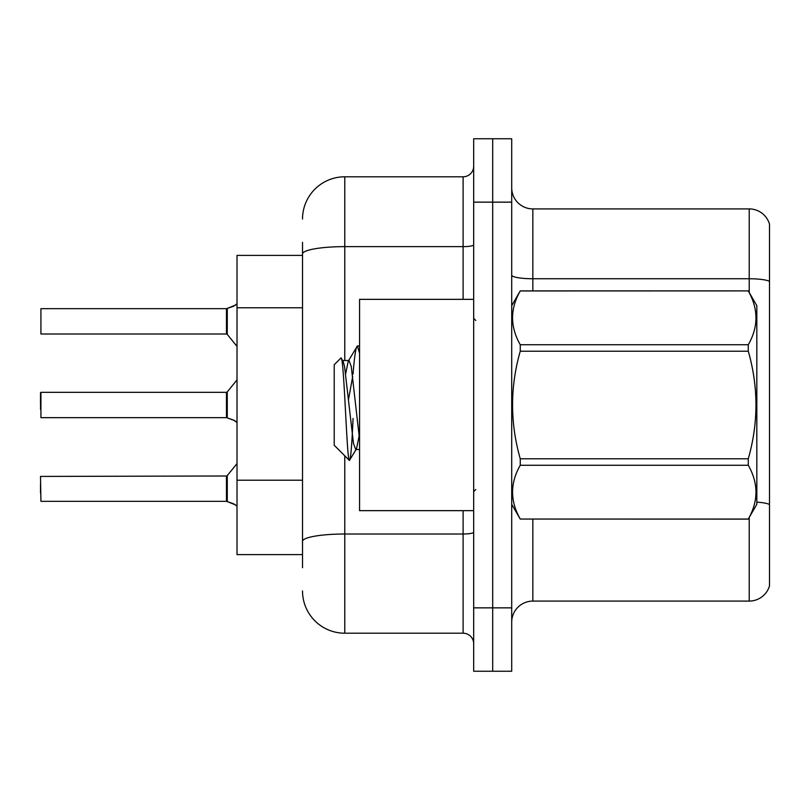 <?xml version="1.0" encoding="UTF-8"?>
<svg xmlns="http://www.w3.org/2000/svg" width="810" height="810" viewBox="0 0 810 810"><rect width="100%" height="100%" fill="white"/><g stroke="black" fill="none" stroke-linecap="round" stroke-linejoin="round"><path stroke-width="1.21" d="M302.515 294.678L302.515 242.291L302.515 255.393L237.016 255.393L237.016 554.607L302.515 554.607M511.707 622.222A21.131 21.131 0 0 1 532.838 601.091L749.22 601.091L749.22 517.489M511.707 671.247L511.707 138.753L492.693 138.753L492.693 671.247L511.707 671.247L473.678 671.247L473.678 607.854L492.693 607.854L492.693 671.247M769.5 224.127A21.131 21.131 0 0 0 749.22 208.909A21.131 21.131 0 0 1 769.5 224.127L769.5 585.873A21.131 21.131 0 0 1 749.22 601.091M769.5 281.394L769.5 281.394A21.131 3.665 180 0 0 749.22 278.751L749.22 208.909L532.838 208.909A21.131 21.131 0 0 1 511.707 187.778A21.131 21.131 0 0 0 532.838 208.909L532.838 290.891M769.5 281.688L769.5 504.529A21.131 3.665 180 0 0 756.823 502.139M302.515 567.709L302.515 242.291M511.707 202.146L492.693 202.146L492.693 138.753L473.678 138.753L473.678 607.854M473.678 202.146L492.693 202.146L492.693 607.854L511.707 607.854M344.776 455.817L344.776 633.207L463.107 633.207L463.107 510.654M302.515 219.054A42.262 42.262 0 0 1 344.776 176.793L463.107 176.793A10.56 10.56 0 0 0 473.678 166.222M302.515 548.684L302.515 493.31M473.678 643.778A10.56 10.56 0 0 0 463.107 633.207M344.776 633.207A42.262 42.262 0 0 1 302.515 590.946M40.5 484.451L40.5 492.895M235.538 504.924L227.286 501.592L233.614 503.779L237.016 506.199M40.5 409.222L40.925 392.324L40.925 417.666L226.466 417.656A1.053 1.053 180 0 1 226.618 417.666L234.576 420.542M237.016 303.801L233.614 306.22L226.618 308.661A1.053 1.053 0 0 1 226.466 308.671A1.053 1.053 180 0 0 226.618 308.661M235.538 305.076L227.286 308.408L233.614 306.22L227.286 308.408L227.266 334.398L226.446 334.003L226.466 308.671L226.446 321.327M40.925 308.661L40.925 334.003L40.925 308.661L226.446 308.661M473.678 299.346L359.569 299.346L359.569 510.654L473.678 510.654M511.707 305.684L520.253 290.891L748.278 290.891L756.823 305.684L756.823 504.316L748.278 519.048C758.514 501.188 758.514 483.266 748.278 465.264L520.253 465.264C510.017 483.114 510.017 501.046 520.253 519.048L748.278 519.109M748.278 290.891L520.253 290.952C510.017 308.812 510.017 326.734 520.253 344.736L520.253 351.216C510.017 386.977 510.017 422.84 520.253 458.784L520.253 465.264M520.253 344.736L748.278 344.736C758.514 326.886 758.514 308.954 748.278 290.952M748.278 344.736L748.278 351.216L520.253 351.216M520.253 458.784L748.278 458.784C758.514 422.84 758.514 386.977 748.278 351.216M748.278 458.784L748.278 465.264M511.707 504.316L520.253 519.109M359.569 353.342L357.402 345.961L359.569 345.961M353.028 374.149C354.496 355.985 355.954 346.589 357.402 345.961L348.259 361.128L345.667 373.815M359.569 449.509L355.722 449.509L353.494 443.546L344.544 366.454L343.065 361.128L340.909 358.05L334.216 364.743L334.216 445.257L349.414 460.455L356.481 448.872L359.083 436.185M340.909 358.05C344.007 353.251 346.781 462.277 349.414 460.455C350.649 459.817 351.864 445.794 353.059 418.395M352.704 376.316L348.523 399.472M520.253 519.048L748.278 519.048M343.065 361.128L342.306 360.49L349.019 360.49L348.259 361.128M359.569 439.617L351.257 366.454L349.019 360.49M233.614 306.22L227.286 308.408M226.446 405L226.466 417.656L226.446 392.324L227.266 391.929L227.286 417.909L233.614 420.106L237.016 422.516M226.618 501.339L227.286 501.592L227.266 475.602L226.446 475.996L226.466 501.329A1.053 1.053 180 0 1 226.618 501.339A1.053 1.053 -0 0 0 226.466 501.329L226.446 488.673M226.446 475.996L40.5 476.422L40.925 501.339L226.446 501.339M40.5 392.749L40.5 405M233.614 420.106L235.538 421.251M226.456 317.115L226.446 325.549M302.515 307.78L237.016 307.78M302.515 480.208L237.016 480.208M532.838 519.109L532.838 601.091M749.22 292.511L749.22 278.751L532.838 278.751A21.131 3.665 -0 0 1 511.707 275.086M473.678 532.18A10.56 1.833 0 0 1 463.107 534.013L344.776 534.013A42.262 7.341 180 0 0 302.515 541.353M344.776 176.793L344.776 246.635L463.107 246.635L463.107 176.793M302.515 253.975A42.262 7.341 180 0 1 344.776 246.635L344.776 360.49M463.107 299.346L463.107 246.635A10.56 1.833 0 0 0 473.678 244.802M475.784 320.476L473.678 318.36M475.784 489.524L473.678 491.64M227.266 475.602L237.016 463.563M40.925 392.324L226.446 392.324M227.266 391.929L237.016 379.89M40.925 334.003L226.446 334.003M227.266 334.398L237.016 346.437"/></g></svg>

